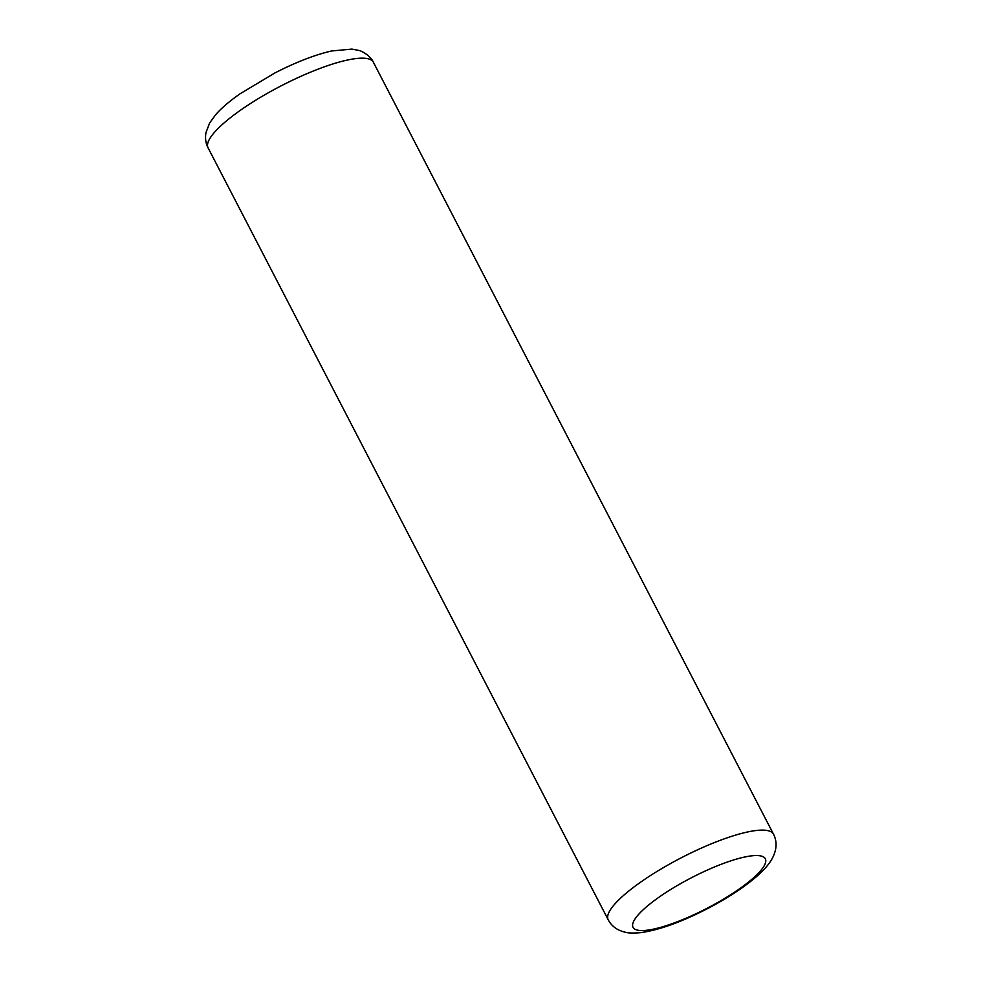 <?xml version="1.0" encoding="UTF-8"?>
<svg xmlns="http://www.w3.org/2000/svg" width="982" height="982" viewBox="0 0 982 982"><rect width="100%" height="100%" fill="white"/><g stroke="black" fill="none" stroke-linecap="round" stroke-linejoin="round"><path stroke-width="1.47" d="M764.315 865.535A74.46 17.148 -27.4 0 1 654.65 928.874A74.46 17.148 -27.4 0 1 678.611 884.77A74.46 17.148 -27.4 0 1 764.315 865.535M773.485 834.148A93.069 21.444 152.6 0 0 680.992 857.937A93.069 21.444 152.6 0 0 608.226 919.815C610.644 924.443 614.388 927.953 619.482 930.347L622.895 931.623C626.406 932.372 627.461 933.6 640.043 932.728C658.505 930.31 681.115 922.221 707.85 908.448C728.791 897.487 745.694 886.267 758.558 874.778C764.818 869.119 769.409 863.644 772.331 858.329C776.872 849.54 777.253 841.476 773.485 834.148L373.356 62.21A93.069 21.444 -27.4 0 0 280.852 85.999A93.069 21.444 -27.4 0 0 208.086 147.865C205.692 143.225 204.98 138.131 205.975 132.595L209.657 122.946L215.88 114.428C221.748 107.836 229.788 100.974 239.989 93.842L274.8 72.999C295.815 62.222 314.743 54.882 331.548 50.978L351.924 49.1L358.847 50.438C360.063 50.315 370.14 54.931 373.356 62.21M608.226 919.815L208.086 147.865"/></g></svg>
